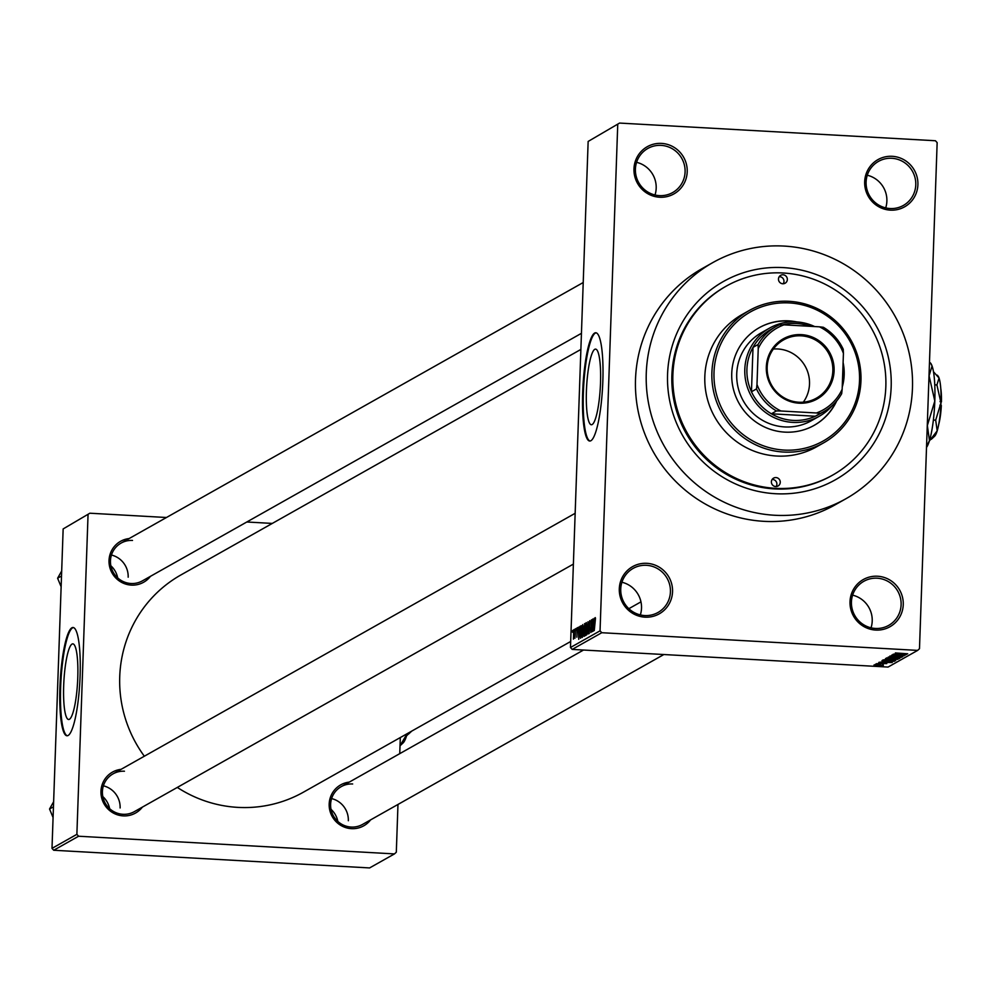 <?xml version="1.0" encoding="UTF-8"?>
<svg xmlns="http://www.w3.org/2000/svg" width="991" height="991" viewBox="0 0 991 991"><rect width="100%" height="100%" fill="white"/><g stroke="black" fill="none" stroke-linecap="round" stroke-linejoin="round"><path stroke-width="1.49" d="M890.352 210.142A27.104 26.484 -119.4 0 1 864.672 181.737A27.104 26.484 -119.4 0 1 892.234 156.305A27.104 26.484 -119.4 0 1 917.901 184.71A27.104 26.484 -119.4 0 1 890.352 210.142M891.826 158.287A25.308 24.713 60.6 0 0 866.828 189.008A25.308 24.713 60.6 0 0 903.383 205.447A25.308 24.713 60.6 0 0 891.826 158.287M875.685 630.065A27.104 26.484 -119.4 0 1 850.005 601.661A27.104 26.484 -119.4 0 1 877.568 576.229A27.104 26.484 -119.4 0 1 903.247 604.634A27.104 26.484 -119.4 0 1 875.685 630.065M877.171 578.211A25.308 24.713 60.6 0 0 852.161 608.932A25.308 24.713 60.6 0 0 888.716 625.371A25.308 24.713 60.6 0 0 877.171 578.211M644.98 617.158A27.104 26.484 -119.4 0 1 619.301 588.753A27.104 26.484 -119.4 0 1 646.863 563.322A27.104 26.484 -119.4 0 1 672.542 591.726A27.104 26.484 -119.4 0 1 644.98 617.158M646.466 565.304A25.308 24.713 60.6 0 0 621.468 596.025A25.308 24.713 60.6 0 0 658.012 612.475A25.308 24.713 60.6 0 0 646.466 565.304M659.647 197.234A27.104 26.484 -119.4 0 1 633.967 168.829A27.104 26.484 -119.4 0 1 661.53 143.398A27.104 26.484 -119.4 0 1 687.209 171.802A27.104 26.484 -119.4 0 1 659.647 197.234M661.133 145.38A25.308 24.713 60.6 0 0 636.135 176.101A25.308 24.713 60.6 0 0 672.678 192.551A25.308 24.713 60.6 0 0 661.133 145.38M72.046 644.063A37.881 6.863 -86.8 0 0 63.771 683.48A37.881 6.863 -86.8 0 0 68.614 719.503A37.881 6.863 -86.8 0 0 69.42 719.293A37.881 6.863 -86.8 0 0 77.682 679.876A37.881 6.863 -86.8 0 0 72.838 643.853A37.881 6.863 -86.8 0 0 72.046 644.063M71.897 627.798A54.22 9.811 -86.8 0 0 60.055 684.211A54.22 9.811 -86.8 0 0 66.992 735.768A54.22 9.811 -86.8 0 0 68.144 735.471A54.22 9.811 -86.8 0 0 79.974 679.058A54.22 9.811 -86.8 0 0 73.049 627.501A54.22 9.811 -86.8 0 0 71.897 627.798M73.396 627.563A54.22 9.811 -86.8 0 0 72.603 627.836A54.22 9.811 -86.8 0 0 60.81 683.27A54.22 9.811 -86.8 0 0 67.351 735.756M594.773 349.315A37.881 6.863 -86.8 0 0 586.511 388.732A37.881 6.863 -86.8 0 0 591.354 424.755A37.881 6.863 -86.8 0 0 592.147 424.544A37.881 6.863 -86.8 0 0 600.422 385.14A37.881 6.863 -86.8 0 0 595.579 349.117A37.881 6.863 -86.8 0 0 594.773 349.315M594.637 333.063A54.22 9.811 -86.8 0 0 582.795 389.463A54.22 9.811 -86.8 0 0 589.732 441.032A54.22 9.811 -86.8 0 0 590.871 440.735A54.22 9.811 -86.8 0 0 602.714 384.322A54.22 9.811 -86.8 0 0 595.789 332.765A54.22 9.811 -86.8 0 0 594.637 333.063M596.136 332.815A54.22 9.811 -86.8 0 0 595.343 333.1A54.22 9.811 -86.8 0 0 583.55 388.534A54.22 9.811 -86.8 0 0 590.079 441.007M150.434 576.341A23.499 22.954 -119.4 0 1 109.035 562.405A23.499 22.954 -119.4 0 1 129.127 538.559M132.509 540.442A21.691 21.183 60.6 0 0 111.079 566.765A21.691 21.183 60.6 0 0 142.407 580.862L581.444 333.323M370.584 819.891A23.499 22.954 -119.4 0 1 329.185 805.956A23.499 22.954 -119.4 0 1 349.29 782.11M352.66 783.98A21.691 21.183 60.6 0 0 331.242 810.316A21.691 21.183 60.6 0 0 362.57 824.413L663.859 654.531M142.37 807.12A23.499 22.954 -119.4 0 1 100.971 793.184A23.499 22.954 -119.4 0 1 121.075 769.338M124.445 771.221A21.691 21.183 60.6 0 0 103.027 797.544A21.691 21.183 60.6 0 0 134.355 811.641L573.38 564.102M775.42 493.716A113.854 111.227 -119.4 0 1 667.562 374.412A113.854 111.227 -119.4 0 1 783.311 267.607A113.854 111.227 -119.4 0 1 891.169 386.924A113.854 111.227 -119.4 0 1 775.42 493.716M726.106 286.213L725.102 286.783A108.44 105.938 60.6 0 0 674.97 405.195A108.44 105.938 60.6 0 0 774.59 488.91A108.44 105.938 60.6 0 0 831.61 475.692L832.626 475.123A108.44 105.938 60.6 0 0 882.746 356.698A108.44 105.938 60.6 0 0 783.125 272.996A108.44 105.938 60.6 0 0 726.106 286.213A108.44 105.938 60.6 0 0 675.973 404.638A108.44 105.938 60.6 0 0 775.606 488.34A108.44 105.938 60.6 0 0 832.626 475.123M774.665 515.258A135.544 132.422 60.6 0 0 845.942 498.733A135.544 132.422 60.6 0 0 908.598 350.715A135.544 132.422 60.6 0 0 784.067 246.078A135.544 132.422 60.6 0 0 712.789 262.603A135.544 132.422 60.6 0 0 650.133 410.621A135.544 132.422 60.6 0 0 774.665 515.258M712.789 262.603L702.037 268.66A135.544 132.422 60.6 0 0 639.381 416.691A135.544 132.422 60.6 0 0 763.912 521.328A135.544 132.422 60.6 0 0 835.178 504.803L845.942 498.733M177.302 787.424A124.705 121.819 60.6 0 0 237.852 807.38A124.705 121.819 60.6 0 0 303.419 792.181L570.68 641.487M619.561 123.07L588.146 141.44L619.561 123.07L935.442 140.747L937.152 142.63L919.487 648.696L917.654 650.393L601.772 632.716L572.191 649.402L570.469 647.507L600.05 630.833L601.772 632.716M573.876 629.669L573.417 639.133L573.814 629.657M575.498 628.839L574.916 638.278L575.709 628.851M577.332 627.737L576.861 637.188L577.258 627.712M580.986 625.742L580.577 638.291L579.958 632.555L581.593 625.779M584.021 636.346L583.687 627.848L585.124 623.413L584.69 635.974L583.91 636.383M587.898 621.852L588.295 633.943L587.96 623.252L586.783 634.785L588.109 621.865M592.457 619.276L592.234 631.713L591.454 622.286L590.896 632.481L591.33 619.92L592.11 629.335L592.668 619.288M595.492 618.285L594.253 630.586L595.294 617.591M588.146 141.44L570.469 647.507M617.727 124.767L600.05 630.833M594.253 618.273L593.163 631.193L592.915 619.016L593.2 622.546L594.464 618.273M589.806 620.725L589.211 633.583L588.691 630.202L589.249 632.122L589.695 628.641L588.827 624.739L589.719 620.688M585.805 635.504L585.21 629.508L586.263 622.608L586.87 628.43L585.731 635.516M582.299 637.486L581.692 631.49L582.745 624.59L583.352 630.412L582.212 637.498M579.834 626.399L578.744 639.331L578.496 627.154L578.769 630.672L580.045 626.411M576.105 628.492L576.044 630.288L576.316 628.505M574.644 629.322L574.582 631.118L574.854 629.335M572.625 630.462L572.563 632.258L572.835 630.474M876.8 664.627L875.028 664.527L876.812 664.49M880.565 664.304L875.883 664.044L880.578 664.168M883.241 664.589L882.374 664.267M878.274 663.797L876.49 663.697L878.274 663.66M879.797 663.536L886.772 663.611L879.81 663.413M878.683 662.917L879.785 663.413M885.471 663.536L884.653 663.19M883.737 661.914L892.21 662.533L878.881 662.347L883.749 661.777M882.969 659.944L895.703 660.663L882.894 660.031M886.474 657.962L899.221 658.681L886.412 658.049M895.393 652.933L907.706 653.8L895.344 652.995M896.818 653.057L897.549 653.205M917.654 650.393L888.06 667.067L572.191 649.402M898.168 653.775L906.629 654.407L893.3 654.221L898.168 653.639M902.789 655.039L892.841 654.481L905.477 655.051L894.39 655.138L904.139 655.807L891.714 655.113L902.789 654.902M891.281 655.856L899.828 656.228L902.615 656.76L898.267 656.922L901.166 656.686L899.568 656.352L892.767 656.649L889.831 656.079L894.737 655.906L891.219 655.856M900.026 658.123L888.283 657.058L901.55 657.268L889.856 657.07L900.039 657.974M887.849 659.56L885.508 658.619L897.933 659.312L887.849 659.424M886.834 661.753L881.99 660.601L894.415 661.294L886.846 661.629M878.137 665.63L873.963 665.023L883.328 665.543L878.15 665.494M63.151 528.934L89.871 513.214L63.151 528.934L52.003 848.37L76.877 834.335L78.586 836.231L53.712 850.253L52.003 848.37M88.038 514.911L76.877 834.335M78.586 836.231L394.468 853.908L369.593 867.93L53.712 850.253M400.314 737.552L399.745 753.655M397.973 804.444L396.313 852.21L394.468 853.908M272.29 523.421L246.821 521.997M166.476 517.5L89.871 513.214M580.887 349.427L180.919 574.941A124.705 121.819 60.6 0 0 144.339 756.22M867.286 175.234A25.308 24.713 -119.4 0 1 885.706 207.899M852.619 595.157A25.308 24.713 -119.4 0 1 871.039 627.823M621.927 582.25A25.308 24.713 -119.4 0 1 640.347 614.915M636.594 162.326A25.308 24.713 -119.4 0 1 655.014 194.992M902.962 654.221L898.948 654.233L902.962 654.072M887.787 657.764L887.763 658.42M887.948 657.764L892.272 658.668L897.834 658.21M897.772 658.606L887.899 657.764M896.273 659.213L892.557 659.139L893.56 659.845M891.206 658.928L891.182 659.56M893.56 659.709L896.273 659.349M891.107 659.065L886.227 659.201L891.107 658.928M884.269 659.746L884.245 660.402M894.254 660.588L884.381 659.746L888.754 660.65L894.316 660.192M892.755 661.195L882.77 660.638M882.857 660.65L887.069 661.641L892.755 661.331M888.531 662.347L884.517 662.372L888.543 662.211M882.04 665.469L875.226 665.134L882.04 665.407M594.105 622.596L593.2 622.546M593.485 627.402L593.82 623.636L593.696 627.414M589.868 627.588L589.05 627.551M585.854 634.029L586.214 624.082L585.854 634.029M584.863 630.821L583.872 630.759M584.529 634.624L584.653 630.871L583.761 633.199L584.74 634.636M584.727 634.934L583.984 634.897L584.727 634.872M584.702 629.409L584.863 624.999L583.897 627.712L584.281 629.644L584.913 629.421M584.913 629.681L584.157 629.681L584.901 629.719M582.349 636.011L582.696 626.064L582.349 636.011M581.011 636.606L581.345 626.981L580.169 632.456L580.33 636.742L581.221 636.618M581.209 636.854L580.33 636.742M579.673 630.722L578.769 630.672M579.066 635.528L579.388 631.763L579.277 635.541M573.467 637.82L573.702 630.982L573.467 637.82M775.668 486.544A4.521 4.41 60.6 0 0 780.128 481.056A4.521 4.41 60.6 0 0 773.599 478.12A4.521 4.41 60.6 0 0 775.668 486.544M772.15 479.471A4.521 4.41 -119.4 0 1 776.139 486.544M782.754 283.76A4.521 4.41 60.6 0 0 787.213 278.273A4.521 4.41 60.6 0 0 780.685 275.337A4.521 4.41 60.6 0 0 782.754 283.76M779.223 276.687A4.521 4.41 -119.4 0 1 783.224 283.76M796.764 321.926A56.029 54.728 60.6 0 0 788.7 320.861A56.029 54.728 60.6 0 0 759.242 327.699A56.029 54.728 60.6 0 0 733.34 388.881A56.029 54.728 60.6 0 0 784.822 432.126A56.029 54.728 60.6 0 0 814.28 425.3A56.029 54.728 60.6 0 0 836.726 400.872M814.107 425.387A56.029 54.728 60.6 0 0 836.181 401.516M795.005 321.84A56.029 54.728 60.6 0 0 788.365 321.059A56.029 54.728 60.6 0 0 759.081 327.786M789.332 302.924A74.102 72.393 60.6 0 0 714.003 372.43A74.102 72.393 60.6 0 0 784.191 450.075A74.102 72.393 60.6 0 0 859.519 380.569A74.102 72.393 60.6 0 0 789.332 302.924M783.794 452.057A75.911 74.152 -119.4 0 1 714.053 393.464A75.911 74.152 -119.4 0 1 749.146 310.567A75.911 74.152 -119.4 0 1 789.059 301.314A75.911 74.152 -119.4 0 1 858.788 359.906A75.911 74.152 -119.4 0 1 823.707 442.804A75.911 74.152 -119.4 0 1 783.794 452.057M749.146 310.567L742.086 314.543A75.911 74.152 60.6 0 0 706.992 397.441A75.911 74.152 60.6 0 0 776.733 456.033A75.911 74.152 60.6 0 0 816.646 446.78L823.707 442.804M832.613 405.208A50.603 49.439 -119.4 0 1 819.346 416.22L811.282 420.766A50.603 49.439 -119.4 0 1 784.674 426.935A50.603 49.439 -119.4 0 1 738.171 387.865A50.603 49.439 -119.4 0 1 761.571 332.604L769.635 328.058A50.603 49.439 -119.4 0 1 814.689 326.572M766.316 367.017A34.524 33.719 -119.4 0 1 801.409 334.636A34.524 33.719 -119.4 0 1 834.1 370.807A34.524 33.719 -119.4 0 1 799.006 403.188A34.524 33.719 -119.4 0 1 766.316 367.017M832.836 370.869A33.434 32.666 60.6 0 0 816.931 340.879A33.434 32.666 60.6 0 0 783.584 339.901A33.434 32.666 60.6 0 0 767.17 367.19A33.434 32.666 60.6 0 0 783.076 397.18A33.434 32.666 60.6 0 0 816.423 398.147A33.434 32.666 60.6 0 0 832.836 370.869M803.317 402.173A33.434 32.666 60.6 0 0 809.511 384.025A33.434 32.666 60.6 0 0 773.364 349.043M758.239 348.584L758.053 344.521A48.794 47.667 -119.4 0 1 775.903 326.596L770.862 329.446A48.794 47.667 60.6 0 0 753.011 347.37A48.794 47.667 60.6 0 0 746.917 369.271A48.794 47.667 60.6 0 0 751.463 391.767A48.794 47.667 60.6 0 0 771.37 413.792A48.794 47.667 60.6 0 0 815.271 416.245A48.794 47.667 60.6 0 0 818.789 414.449L823.831 411.612A48.794 47.667 -119.4 0 1 820.313 413.396L816.448 412.974A46.986 45.908 60.6 0 0 842.164 389.24L843.428 353.353A46.986 45.908 60.6 0 0 819.458 326.832L783.968 324.85A46.986 45.908 60.6 0 0 758.239 348.584L756.988 384.483A46.986 45.908 60.6 0 0 780.958 410.992L816.448 412.974M843.106 362.545A50.603 49.439 -119.4 0 1 844.183 374.92A50.603 49.439 -119.4 0 1 842.239 387.109M819.346 416.22A50.603 49.439 -119.4 0 1 768.867 414.733A50.603 49.439 -119.4 0 1 744.798 369.358A50.603 49.439 -119.4 0 1 769.635 328.058M842.598 377.075A48.794 47.667 60.6 0 0 842.746 374.623A48.794 47.667 60.6 0 0 842.771 372.17M758.053 344.521L753.011 347.37L751.463 391.767L756.505 388.918L756.988 384.483M810.254 326.324A48.794 47.667 60.6 0 0 782.419 324.837M780.958 410.992L776.411 410.943L771.37 413.792L815.271 416.245L820.313 413.396M819.458 326.832L823.323 327.265A48.794 47.667 -119.4 0 1 843.242 349.29L843.428 353.353M842.164 389.24L841.681 393.687A48.794 47.667 -119.4 0 1 823.831 411.612M775.903 326.596A48.794 47.667 -119.4 0 1 779.422 324.813L783.968 324.85M776.411 410.943A48.794 47.667 -119.4 0 1 756.505 388.918M331.019 809.325A21.691 21.183 -119.4 0 1 337.844 821.44M348.337 820.734A21.691 21.183 60.6 0 0 331.601 798.573M128.173 577.196A21.691 21.183 60.6 0 0 111.45 555.034M110.856 565.774A21.691 21.183 -119.4 0 1 117.694 577.889M61.516 576.019L57.614 578.224L61.69 570.977M61.132 586.759L57.614 578.224M53.452 806.798L49.55 809.003L53.625 801.756M53.08 817.538L49.55 809.003M102.804 796.553A21.691 21.183 -119.4 0 1 109.629 808.668M120.122 807.975A21.691 21.183 60.6 0 0 103.386 785.813M940.992 402.16L940.013 401.615M940.756 388.299A23.499 4.249 93.2 0 1 941.45 401.9M933.485 371.749L939.034 378.029L936.916 384.954L940.967 402.829L935.69 420.184L937.189 430.862L929.335 441.02M935.69 420.184L933.361 420.06M936.916 384.954L934.761 384.842M930.239 362.768A43.369 7.854 93.2 0 1 930.561 363.09A43.369 7.854 93.2 0 1 932.073 366.001A43.369 7.854 93.2 0 1 934.81 401.033A43.369 7.854 93.2 0 1 929.471 440.599A43.369 7.854 93.2 0 1 926.511 447.399M930.561 363.09L932.073 366.001L929.087 375.8L934.81 401.033L927.353 425.523L929.471 440.599L926.548 446.445M937.734 375.725A30.721 5.562 93.2 0 1 937.969 375.961A30.721 5.562 93.2 0 1 939.034 378.029A30.721 5.562 93.2 0 1 940.967 402.829A30.721 5.562 93.2 0 1 937.189 430.862A30.721 5.562 93.2 0 1 934.587 436.263L931.305 439.31M939.889 405.208L941.326 405.492A23.499 4.249 93.2 0 1 938.75 424.309M406.62 735.768L411.005 731.519M407.214 733.65A43.369 7.854 93.2 0 1 406.731 735.347A43.369 7.854 93.2 0 1 403.064 742.965L400.03 745.777M407.14 733.699L400.03 745.69M585.111 623.822L584.467 623.785M640.966 601.859L628.851 608.685M580.491 636.866L581.209 636.903M341.263 786.631L583.513 650.034M121.1 543.08L583.216 282.522M575.164 513.301L113.048 773.86M937.969 375.961L937.263 375.155M411.748 731.098L408.565 734.046"/></g></svg>
